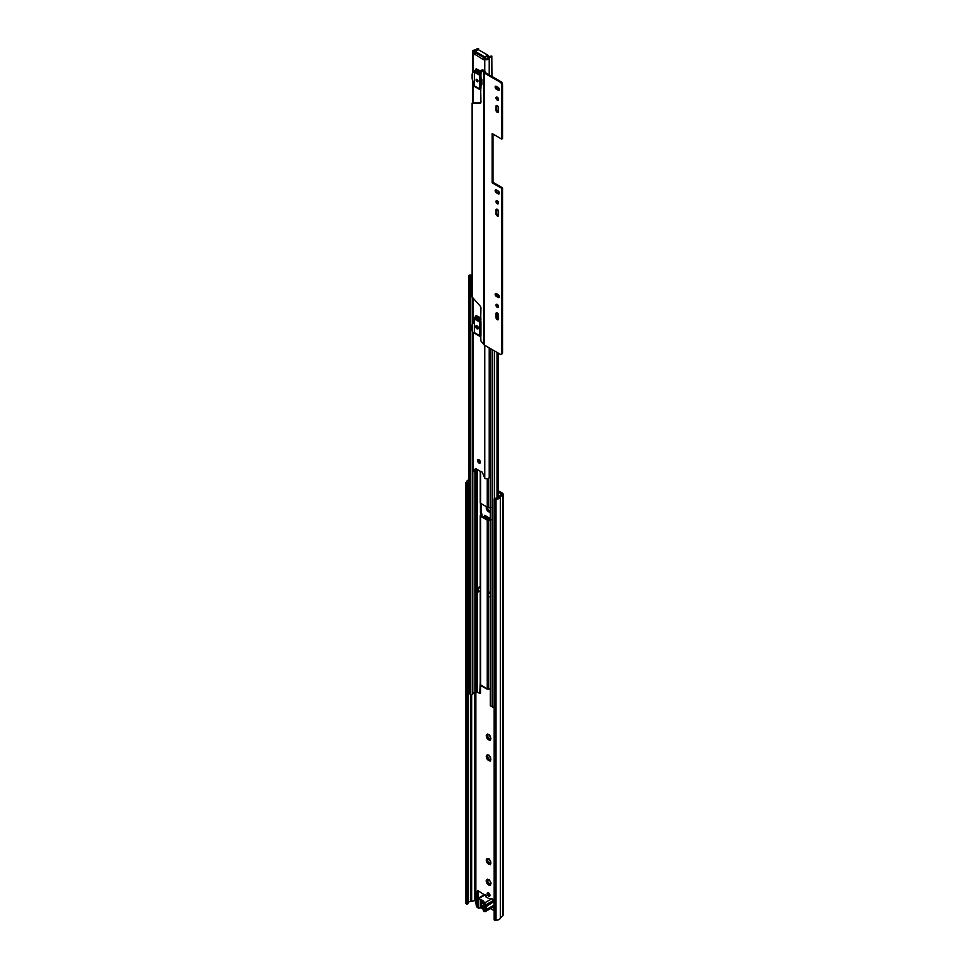 <?xml version="1.0" encoding="UTF-8"?>
<svg xmlns="http://www.w3.org/2000/svg" width="969" height="969" viewBox="0 0 969 969"><rect width="100%" height="100%" fill="white"/><g stroke="black" fill="none" stroke-linecap="round" stroke-linejoin="round"><path stroke-width="1.45" d="M489.793 885.121L488.449 884.782A3.258 1.877 60 0 0 488.509 884.83A3.258 1.877 60 0 0 489.793 885.121L490.423 885.412L490.459 884.418L488.655 884.503M489.817 864.421L488.449 864.057A3.258 1.877 60 0 0 488.57 864.13A3.258 1.877 60 0 0 489.817 864.421L490.423 864.687L490.484 863.682L488.812 863.549M489.817 760.786L488.449 760.423A3.258 1.877 60 0 0 488.57 760.495A3.258 1.877 60 0 0 489.817 760.786L490.423 761.053L490.484 760.047L488.812 759.914M489.817 740.062L488.449 739.698A3.258 1.877 60 0 0 488.57 739.771A3.258 1.877 60 0 0 489.817 740.062L490.423 740.316L490.484 739.311L488.812 739.19M489.817 512.056L488.449 511.693A3.258 1.877 60 0 0 488.57 511.765A3.258 1.877 60 0 0 489.817 512.056L490.326 512.347M490.326 511.414L488.812 511.184M487.165 893.697A1.986 1.151 -120 0 0 488.025 895.695A1.986 1.151 -120 0 0 489.551 896.228A1.986 1.151 -120 0 0 489.963 895.32A1.986 1.151 -120 0 0 489.103 893.321A1.986 1.151 -120 0 0 487.577 892.788A1.986 1.151 -120 0 0 487.165 893.697M488.303 892.764A1.986 1.151 -120 0 0 488.279 893.055A1.986 1.151 -120 0 0 489.939 895.598M490.544 508.931L489.611 507.344A3.258 1.877 60 0 1 490.326 508.422M486.62 507.877L487.443 507.284L486.159 507.95L486.523 509.137A3.258 1.877 60 0 0 487.516 510.869L488.449 511.693M487.153 507.768L488.691 510.009L487.71 510.566L486.523 509.137M489.079 734.466L490.859 738.305A3.258 1.877 60 0 1 490.496 739.662M488.097 734.611L487.601 735.314M486.268 735.919L487.443 735.289L486.632 734.55A3.258 1.877 60 0 0 486.268 735.919L486.523 737.143A3.258 1.877 60 0 0 487.516 738.862L488.449 739.698M486.62 735.883L487.443 735.289M487.153 735.762L488.691 738.003L487.71 738.572L486.523 737.143M489.079 755.19L490.859 759.03A3.258 1.877 60 0 1 490.496 760.399M488.097 755.336L487.601 756.038M486.268 756.644L487.443 756.014L486.632 755.275A3.258 1.877 60 0 0 486.268 756.644L486.523 757.867A3.258 1.877 60 0 0 487.516 759.599L488.449 760.423M486.62 756.607L487.443 756.014M487.153 756.498L488.691 758.727L487.71 759.296L486.523 757.867M489.079 858.825L490.859 862.664A3.258 1.877 60 0 1 490.496 864.033M488.097 858.97L487.601 859.685M486.268 860.278L487.443 859.648L486.632 858.922A3.258 1.877 60 0 0 486.268 860.278L486.523 861.502A3.258 1.877 60 0 0 487.516 863.234L488.449 864.057M486.62 860.242L487.443 859.648M487.153 860.133L488.691 862.362L487.71 862.931L486.523 861.502M489.079 879.549L491.113 883.038L490.459 884.418L491.113 883.038M488.449 884.782L487.516 883.994A3.258 1.877 60 0 1 486.462 882.202L486.159 881.039L486.898 880.991M486.656 880.954L487.346 880.724L486.656 880.954M487.153 880.857L488.727 882.856L487.516 883.086A2.301 1.332 60 0 1 487.262 882.638L487.516 883.086M486.268 507.913A3.258 1.877 60 0 1 486.499 506.751M498.32 492.07L501.518 494.105L499.168 496.189A2.374 1.369 0 0 0 498.744 496.903A2.374 1.369 180 0 1 496.152 498.199A1.587 0.921 0 0 0 494.893 498.466L494.178 498.878L495.304 499.532L495.304 920.55L494.178 919.908L494.178 498.878M468.197 902.805A2.374 1.369 180 0 1 470.437 901.582A2.374 1.369 0 0 0 471.673 901.34L476.154 900.298M490.508 908.583L494.178 910.703M494.178 900.019L491.368 898.578M492.482 907.456L494.178 908.438M485.929 895.901L478.638 891.044A2.374 1.369 -120 0 0 477.451 890.923A2.374 1.369 -120 0 0 476.954 892.013L476.954 896.543A2.374 1.369 -120 0 0 477.669 898.554M484.718 517.7L484.718 515.302L486.704 516.453L486.511 517.725A1.587 0.921 0 0 0 486.499 517.809A1.587 0.921 0 0 0 488.231 518.718L490.326 518.609M490.326 518.548L486.704 516.453M488.679 734.526A3.258 1.877 60 0 0 487.322 734.163L486.632 734.55M489.611 735.35A3.258 1.877 60 0 1 490.617 737.082M488.679 755.251A3.258 1.877 60 0 0 487.322 754.887L486.632 755.275M489.611 756.074A3.258 1.877 60 0 1 490.617 757.806M488.679 858.885A3.258 1.877 60 0 0 487.322 858.522L486.632 858.922M489.611 859.721A3.258 1.877 60 0 1 490.617 861.441M486.22 881.015A3.258 1.877 60 0 1 486.608 879.586L487.286 879.21A3.258 1.877 60 0 1 488.679 879.622M489.611 880.47A3.258 1.877 60 0 1 490.556 882.141M490.811 883.389A3.258 1.877 60 0 1 490.471 884.697M488.231 880.155L488.025 880.094A2.301 1.332 60 0 1 488.231 880.155L488.679 879.9A2.301 1.332 60 0 0 488.473 879.84L488.025 880.094M489.636 883.934L490.471 883.825M488.691 883.098L489.018 884.091L489.817 883.631M487.855 881.645L486.462 882.202M487.286 879.21L486.608 879.586M487.019 880.579L486.947 879.816M487.637 879.416L488.473 879.84M489.636 863.209L490.496 863.125M488.691 862.362L489.018 863.367M487.855 860.92L486.874 861.489M487.613 858.704L488.751 859.006L487.613 858.704M489.636 759.575L490.496 759.49M488.691 758.727L489.018 759.732M487.855 757.286L486.874 757.855M487.613 755.069L488.751 755.372L487.613 755.069M489.636 738.838L490.496 738.766M488.691 738.003L489.018 739.008M487.855 736.561L486.874 737.118M487.613 734.345L488.751 734.647L487.613 734.345M489.636 510.845L490.326 510.627M488.691 510.009L489.018 511.002M487.855 508.555L486.874 509.125M478.153 890.838A2.374 1.369 -120 0 0 478.08 891.371L478.08 895.901A2.374 1.369 -120 0 0 478.795 897.9M498.32 490.774L502.402 493.136A2.374 1.369 180 0 1 503.105 494.105A2.374 1.369 180 0 1 502.669 494.893L500.319 496.952A3.961 2.289 180 0 1 496.019 499.12L495.304 499.532M493.282 906.621L494.178 907.141M467.022 483.192L467.022 904.222L465.895 903.568L465.895 482.55L467.724 482.78A1.587 0.921 0 0 0 468.197 482.138A1.587 0.921 0 0 0 468.184 482.053A2.374 1.369 180 0 1 468.184 481.932A2.374 1.369 180 0 1 468.693 481.084M467.022 904.222L467.724 903.811A1.587 0.921 0 0 0 468.197 903.156A1.587 0.921 0 0 0 468.184 903.084L468.184 482.223M503.105 494.105L503.105 915.124A2.374 1.369 180 0 1 502.669 915.923L500.319 917.982A3.961 2.289 180 0 1 496.019 920.138L495.304 920.55M465.895 482.55L466.61 482.138A3.961 2.289 180 0 1 466.598 481.932A3.961 2.289 180 0 1 468.693 479.921M496.019 920.138L496.019 499.12M484.924 905.034L485.045 908.728M478.298 904.84L478.08 901.085L476.954 901.776A1.587 0.921 60 0 1 476.687 902.454L478.08 901.654M484.718 515.302A1.587 0.921 180 0 1 485.178 515.956A1.587 0.921 180 0 1 485.178 516.029L484.924 517.64A3.173 1.829 0 0 0 484.912 517.809A3.173 1.829 0 0 0 484.912 517.821L484.912 517.809M488.061 519.638A3.173 1.829 0 0 0 488.364 519.626L489.599 519.566M483.374 905.736A1.587 0.921 60 0 1 483.192 905.918A1.587 0.921 60 0 1 482.392 905.845A1.587 0.921 60 0 1 481.363 904.44A1.587 0.921 60 0 1 481.605 903.169A1.587 0.921 60 0 1 482.392 903.253A1.587 0.921 60 0 1 483.374 904.489M482.562 907.42L481.763 907.687A5.16 2.98 60 0 1 481.314 907.287L481.52 906.669A4.203 2.422 -120 0 0 483.277 907.687L483.374 907.735M482.114 901.061L481.52 901.412L481.314 900.552A5.16 2.98 60 0 1 481.763 900.685L483.022 901.412A5.16 2.98 60 0 1 483.483 901.8L483.604 901.957M481.52 901.412A4.203 2.422 60 0 1 482.392 901.764A4.203 2.422 60 0 1 483.277 902.418L483.434 902.333M482.005 907.735L483.374 907.844M478.541 899.729L478.541 908.147L477.656 907.638A1.986 1.151 -120 0 1 476.324 905.761A6.189 3.573 -120 0 1 476.13 904.465L475.973 903.98A2.701 1.563 -120 0 1 475.973 900.928L476.13 900.625A6.189 3.573 -120 0 1 476.324 899.571A1.986 1.151 60 0 1 476.675 899.123A1.986 1.151 60 0 1 477.656 899.22L481.024 899.547L483.882 901.291L483.374 910.884L483.386 902.502M483.446 902.563L483.446 910.981L484.318 911.49A1.986 1.151 -120 0 0 485.312 911.587A1.986 1.151 -120 0 0 485.651 911.139A6.189 3.573 -120 0 0 485.857 910.085L486.014 909.782A2.701 1.563 -120 0 0 486.014 906.73L485.857 906.245A6.189 3.573 -120 0 0 485.651 904.949A1.986 1.151 60 0 0 484.318 903.072L483.374 902.466M485.857 906.245L493.427 901.873A6.189 3.573 -120 0 0 493.233 900.576A1.986 1.151 -120 0 0 491.901 898.699L488.533 898.372L485.784 896.785L486.172 895.489L486.172 897.015L486.184 895.453L485.239 894.847A1.986 1.151 -120 0 0 484.246 894.75L476.675 899.123M478.541 908.147L480.636 907.905L480.636 899.486M481.024 899.547L481.024 907.965L483.374 909.322M478.08 902.49L476.687 903.29A1.587 0.921 60 0 1 476.954 904.271L478.08 903.629M476.687 903.29L476.687 902.454M476.954 901.776L476.954 900.431L478.298 901.206L478.298 906.39L476.954 905.615L476.954 904.271M483.688 909.503L485.033 910.279L485.033 908.934A1.587 0.921 60 0 1 485.287 908.256L485.287 907.42A1.587 0.921 60 0 1 485.033 906.439L485.033 905.094L483.688 904.319L483.688 909.503L484.984 908.692M493.427 901.873L486.014 906.73M486.014 909.782L493.584 905.409A2.701 1.563 -120 0 0 493.584 902.357M493.584 905.409L485.857 910.085M485.312 911.587L492.882 907.214A1.986 1.151 -120 0 0 493.233 906.766A6.189 3.573 -120 0 0 493.427 905.712M478.153 904.755L476.954 905.615M478.977 459.791A1.986 1.151 -120 0 0 477.983 459.681A1.986 1.151 -120 0 0 477.681 461.28A1.986 1.151 -120 0 0 478.977 463.025A1.986 1.151 -120 0 0 479.97 463.121A1.986 1.151 -120 0 0 480.273 461.535A1.986 1.151 -120 0 0 478.977 459.791M478.625 459.633A1.986 1.151 -120 0 0 479.982 462.443A1.986 1.151 -120 0 0 480.333 462.588M477.014 325.802A1.829 1.054 -120 0 0 476.094 325.717A1.829 1.054 -120 0 0 475.815 327.171A1.829 1.054 -120 0 0 477.014 328.782A1.829 1.054 -120 0 0 477.923 328.879A1.829 1.054 -120 0 0 478.202 327.413A1.829 1.054 -120 0 0 477.014 325.802M476.76 325.681A1.829 1.054 -120 0 0 478.02 328.2A1.829 1.054 -120 0 0 478.274 328.321M477.014 79.373A1.393 0.799 -120 0 0 477.014 81.638A1.393 0.799 -120 0 0 477.014 79.373M477.039 79.397A1.393 0.799 -120 0 0 477.996 81.045M490.326 476.276A2.374 1.369 180 0 0 489.224 477.366A2.616 1.514 0 0 1 487.625 478.662A2.616 1.514 0 0 1 484.888 478.42L482.489 472.715A1.272 0.739 -120 0 0 480.999 471.721L476.954 469.384A1.272 0.739 -120 0 0 475.452 468.657L473.066 471.588A2.616 1.514 0 0 1 472.424 470.607L472.424 331.446M483.47 59.69L484.488 59.109L483.737 58.685L482.732 59.266L483.47 59.69L484.754 59.266A2.616 1.514 0 0 0 487.54 59.606A2.616 1.514 0 0 0 489.224 58.285A2.374 1.369 180 0 1 491.804 56.989L491.925 76.442M483.797 57.486A1.502 0.872 120 0 0 482.732 59.266L475.27 54.567A1.502 0.872 -60 0 1 476.276 53.138L476.324 53.125M478.565 48.838L478.577 48.644A3.803 2.204 180 0 0 478.565 48.45L477.136 48.523A2.374 1.369 180 0 1 477.148 48.644A2.374 1.369 180 0 1 474.895 50.013A2.616 1.514 0 0 0 472.424 51.527A2.616 1.514 0 0 0 473.199 52.592L474.931 54.761M481.641 84.812L481.641 78.877M477.002 469.481L476.288 469.735A3.803 2.204 180 0 1 475.258 469.904M476.167 468.536L474.35 471.091M476.336 50.642A3.803 2.204 180 0 1 474.98 50.836A1.187 0.69 0 0 0 474.204 52.011L475.525 53.937M484.427 59.17L485.76 58.685A1.187 0.69 0 0 0 487.795 58.237A3.803 2.204 180 0 1 488.546 57.05L489.321 56.59A3.803 2.204 180 0 1 491.925 56.166M478.577 48.644A3.803 2.204 180 0 1 478.189 49.613M491.804 76.369L491.804 56.989M480.927 71.246L476.215 68.763A2.217 1.284 120 0 0 475.513 69.586L474.774 70.785A1.829 1.054 120 0 0 474.35 72.142L474.35 85.805A1.829 1.054 120 0 0 474.725 86.641A1.829 1.054 120 0 0 474.774 86.665L480.006 89.681M480.927 72.53A2.217 1.284 120 0 0 480.842 72.663L480.103 73.862A1.829 1.054 120 0 0 479.679 75.219L479.679 88.882A1.829 1.054 120 0 0 480.055 89.717A1.829 1.054 120 0 0 480.103 89.742L480.842 90.081A2.217 1.284 120 0 0 480.927 90.117M480.927 74.092L480.927 88.554M480.927 318.026L476.215 315.543A2.217 1.284 120 0 0 475.513 316.378L474.774 317.566A1.829 1.054 120 0 0 474.35 318.922L474.35 332.585A1.829 1.054 120 0 0 474.725 333.421A1.829 1.054 120 0 0 474.774 333.445L480.006 336.473M480.927 319.322A2.217 1.284 120 0 0 480.842 319.455L480.103 320.642A1.829 1.054 120 0 0 479.679 321.999L479.679 335.662A1.829 1.054 120 0 0 480.055 336.497A1.829 1.054 120 0 0 480.103 336.522L480.842 336.873A2.217 1.284 120 0 0 480.927 336.897M480.927 320.884L480.927 335.335M474.931 53.15L475.21 51.43L484.754 56.929L485.033 58.806M476.276 53.138L483.604 57.377L476.142 53.234M488.122 57.462L488.122 55.633L485.033 57.413M484.754 56.929L487.831 55.148L478.298 49.649L475.21 51.43M480.43 503.202L480.43 512.516A1.587 0.921 -120 0 0 480.685 513.473L480.273 515.605A1.429 0.824 0 0 0 480.66 516.332L487.262 520.147A1.429 0.824 0 0 0 488.533 520.377L491.186 519.784M480.418 590.763L480.273 591.235A1.429 0.824 0 0 0 480.66 591.962L480.66 588.231A1.429 0.824 180 0 1 480.273 587.505L480.273 515.896M481.157 685.362L481.157 685.216A1.587 0.921 -60 0 0 481.169 685.349L480.66 685.071A1.429 0.824 180 0 1 480.273 684.344L480.273 591.526M481.157 685.216L487.262 688.886L487.262 596.868M490.326 592.083L488.533 592.277A1.429 0.824 180 0 1 487.262 592.047L487.262 593.391M481.278 503.735L481.278 512.02A1.587 0.921 -120 0 0 481.52 512.976L481.508 515.847L488.11 519.663L490.326 519.493M488.11 592.907L488.11 592.277M481.52 512.976L481.92 516.089M491.186 507.465L488.533 507.417A1.429 0.824 180 0 1 487.262 507.199L480.66 503.383A1.429 0.824 180 0 1 480.273 502.657L480.273 471.54L480.249 502.802M486.838 688.874L486.838 688.874A1.587 0.921 120 0 0 487.104 689.189L481.484 685.943A1.587 0.921 -60 0 1 481.23 685.64L480.89 685.192M490.326 688.923L488.533 689.104A1.429 0.824 180 0 1 487.262 688.886M472.121 274.736A2.374 1.369 180 0 1 470.05 275.148A1.187 0.69 0 0 0 468.693 275.826L468.693 692.968A1.187 0.69 0 0 0 469.044 693.453L470.752 694.434A1.187 0.69 0 0 0 472.775 693.974A2.374 1.369 180 0 1 474.907 692.641A1.986 1.151 0 0 0 476.106 692.302L477.196 691.999L479.764 693.489L480.6 693.005L480.6 685.035M490.326 348.537L490.326 705.456A1.187 0.69 0 0 0 490.677 705.941L492.385 706.922A1.187 0.69 0 0 0 494.178 706.849M472.121 275.596A3.573 2.059 180 0 1 469.88 275.826L471.588 276.819A3.573 2.059 180 0 1 472.121 275.79M468.693 275.826A1.187 0.69 0 0 0 469.044 276.322L470.752 277.304A1.187 0.69 0 0 0 472.121 277.437M480.249 682.442L479.764 693.489M490.326 596.056L488.097 597.352L488.097 593.888L490.326 592.592M489.345 592.192L487.25 593.391L487.25 596.868L488.097 597.352M487.25 593.391L488.097 593.888M480.66 590.618L478.553 591.841L478.553 588.377L480.249 587.396M478.553 588.377L477.705 587.892L480.249 586.427M478.553 591.841L477.705 591.356L477.705 587.892M498.55 318.862A1.829 1.054 60 0 1 498.175 319.697A1.829 1.054 60 0 1 497.254 319.6A1.829 1.054 60 0 1 495.971 317.372L495.971 313.677A1.829 1.054 60 0 1 496.346 312.842A1.829 1.054 60 0 1 497.751 313.326A1.829 1.054 60 0 1 498.55 315.167L498.55 318.862M498.49 319.273A1.829 1.054 60 0 1 498.102 319.116A1.829 1.054 60 0 1 496.806 316.887L496.806 313.193A1.829 1.054 60 0 1 496.867 312.781M497.254 307.367A1.781 1.03 60 0 1 496.092 305.792A1.781 1.03 60 0 1 496.37 304.363A1.781 1.03 60 0 1 497.254 304.448A1.781 1.03 60 0 1 498.429 306.022A1.781 1.03 60 0 1 498.151 307.452A1.781 1.03 60 0 1 497.254 307.367M498.466 307.028A1.781 1.03 60 0 1 498.102 306.882A1.781 1.03 60 0 1 496.891 304.302M498.55 215.227A1.829 1.054 60 0 1 498.175 216.063A1.829 1.054 60 0 1 497.254 215.966A1.829 1.054 60 0 1 495.971 213.737L495.971 210.043A1.829 1.054 60 0 1 496.346 209.207A1.829 1.054 60 0 1 497.751 209.692A1.829 1.054 60 0 1 498.55 211.533L498.55 215.227M498.49 215.639A1.829 1.054 60 0 1 498.102 215.481A1.829 1.054 60 0 1 496.806 213.253L496.806 209.558A1.829 1.054 60 0 1 496.867 209.147M497.254 203.732A1.781 1.03 60 0 1 496.092 202.158A1.781 1.03 60 0 1 496.37 200.728A1.781 1.03 60 0 1 497.254 200.813A1.781 1.03 60 0 1 498.429 202.388A1.781 1.03 60 0 1 498.151 203.817A1.781 1.03 60 0 1 497.254 203.732M498.466 203.393A1.781 1.03 60 0 1 498.102 203.236A1.781 1.03 60 0 1 496.891 200.668M478.286 328.237A1.829 1.054 60 0 1 478.117 328.152A1.829 1.054 60 0 1 476.845 325.717M474.362 332.839A1.986 1.151 60 0 1 473.526 332.682A1.986 1.151 60 0 1 472.121 330.259L472.121 325.33A9.617 5.548 -120 0 1 473.974 322.398A9.617 5.548 -120 0 1 474.35 322.217L473.974 322.398M477.983 80.911A1.393 0.799 60 0 1 477.16 79.47M498.55 111.592A1.829 1.054 60 0 1 498.175 112.428A1.829 1.054 60 0 1 497.254 112.331A1.829 1.054 60 0 1 495.971 110.103L495.971 106.408A1.829 1.054 60 0 1 496.346 105.573A1.829 1.054 60 0 1 497.751 106.057A1.829 1.054 60 0 1 498.55 107.898L498.55 111.592M498.49 112.004A1.829 1.054 60 0 1 498.102 111.847A1.829 1.054 60 0 1 496.806 109.606L496.806 105.924A1.829 1.054 60 0 1 496.867 105.5M497.254 100.086A1.781 1.03 60 0 1 496.092 98.523A1.781 1.03 60 0 1 496.37 97.082A1.781 1.03 60 0 1 497.254 97.179A1.781 1.03 60 0 1 498.429 98.753A1.781 1.03 60 0 1 498.151 100.182A1.781 1.03 60 0 1 497.254 100.086M498.466 99.759A1.781 1.03 60 0 1 498.102 99.601A1.781 1.03 60 0 1 496.891 97.021M496.358 189.997L498.163 191.026A1.708 0.981 60 0 1 499.277 192.528A1.708 0.981 60 0 1 499.011 193.897A1.708 0.981 60 0 1 498.163 193.812L496.358 192.783A1.708 0.981 60 0 1 495.244 191.281A1.708 0.981 60 0 1 495.51 189.912A1.708 0.981 60 0 1 496.358 189.997M496.358 86.362L498.163 87.392A1.708 0.981 60 0 1 499.277 88.894A1.708 0.981 60 0 1 499.011 90.262A1.708 0.981 60 0 1 498.163 90.178L496.358 89.148A1.708 0.981 60 0 1 495.244 87.646A1.708 0.981 60 0 1 495.51 86.277A1.708 0.981 60 0 1 496.358 86.362M480.685 334.656L480.927 341.027L483.834 344.455A1.587 0.921 0 0 0 484.306 345.061L500.161 354.218A2.156 1.248 -120 0 0 501.239 354.327A2.156 1.248 -120 0 0 501.688 353.334L501.688 188.313L492.155 182.802L492.155 133.577L501.688 139.088L501.688 84.824A2.156 1.248 -120 0 0 500.161 82.171L501.009 81.687A2.156 1.248 60 0 1 502.536 84.327L501.688 84.824M481.666 70.265L482.501 69.768L481.666 70.265L483.834 72.421A1.587 0.921 0 0 0 484.306 73.014L500.161 82.171M496.358 293.631L498.163 294.673A1.708 0.981 60 0 1 499.277 296.175A1.708 0.981 60 0 1 499.011 297.531A1.708 0.981 60 0 1 498.163 297.447L496.358 296.417A1.708 0.981 60 0 1 495.244 294.915A1.708 0.981 60 0 1 495.51 293.546A1.708 0.981 60 0 1 496.358 293.631M499.326 89.826A1.708 0.981 60 0 1 498.999 89.693L497.206 88.663A1.708 0.981 60 0 1 496.043 86.229M501.688 353.334L502.536 352.849L502.536 187.829L492.991 182.317L492.991 134.061M502.536 352.849A2.156 1.248 60 0 1 502.087 353.842L501.239 354.327M482.501 69.768L484.488 70.919A1.587 0.921 180 0 1 484.948 71.524L485.142 72.53L501.009 81.687M501.688 139.088L502.536 138.603L502.536 84.327M499.326 193.461A1.708 0.981 60 0 1 498.999 193.328L497.206 192.298A1.708 0.981 60 0 1 496.043 189.863M499.326 297.108A1.708 0.981 60 0 1 498.999 296.962L497.206 295.933A1.708 0.981 60 0 1 496.043 293.498M480.685 85.284A2.544 1.466 60 0 0 481.363 85.187A2.544 1.466 60 0 0 481.884 84.024L481.884 80.076A2.544 1.466 -120 0 0 480.685 77.423M481.145 70.204L480.927 74.758M474.35 72.191A5.233 3.016 -120 0 0 473.199 72.433A5.233 3.016 -120 0 0 472.121 74.831L472.121 77.992A5.233 3.016 -120 0 0 474.35 83.189M480.685 87.804L480.927 102.278A2.059 1.187 60 0 1 480.503 103.211A2.059 1.187 60 0 1 480.091 103.308L472.121 103.065L472.121 296.998L480.091 305.95A2.059 1.187 60 0 1 480.927 307.948L480.685 321.478M481.702 84.824A2.544 1.466 60 0 1 480.927 84.569L480.685 84.715M480.685 77.823L481.436 78.586L480.685 79.022M481.436 83.055L480.685 83.491L481.436 83.055L481.436 78.586M480.83 102.823L472.121 103.065M473.199 52.592L473.199 72.433L474.047 71.948A5.233 3.016 60 0 1 474.374 71.803M502.536 187.829L501.688 188.313M492.991 182.317L492.155 182.802M475.84 900.116L475.84 692.435M501.288 494.444L501.288 493.778M500.464 917.74L500.464 496.722L499.168 496.189M502.669 915.923L502.669 494.893L501.373 494.372M467.724 903.811L467.724 482.78M470.437 901.582L470.437 694.252M471.673 901.34L471.673 694.64M474.834 900.068L474.834 692.641M500.319 917.982L500.319 496.952M478.08 895.901L476.954 896.543M478.08 891.371L476.954 892.013M486.753 516.489L486.753 518.306L486.765 516.489M484.318 903.072L491.901 898.699M485.239 894.847L477.656 899.22M478.771 899.765L478.771 908.183M485.651 904.949L493.233 900.576M493.233 906.766L485.651 911.139M482.392 907.323L481.763 907.687M484.754 478.323L484.754 345.315M484.754 71.125L484.754 59.266M473.199 471.649L473.199 332.452M473.199 323.028L473.199 298.198M473.199 102.581L473.199 81.626M474.229 52.023L473.223 52.605M485.735 58.661L484.718 59.242M489.321 56.59L488.546 57.05M489.224 477.366L489.224 347.895M489.224 74.879L489.224 58.285M478.105 49.625L474.98 50.836M475.488 53.913L474.483 54.506M474.701 52.605L473.696 53.186M475.016 53.343L474.011 53.925M474.568 470.958L473.55 471.54M475.513 69.586L480.842 72.663M476.215 68.763L480.927 71.476M474.774 70.785L480.103 73.862M474.35 72.142L479.679 75.219M474.35 85.805L479.679 88.882M475.513 316.378L480.842 319.455M476.215 315.543L480.927 318.256M474.774 317.566L480.103 320.642M474.35 318.922L479.679 321.999M474.35 332.585L479.679 335.662M480.66 588.231L480.66 516.332M480.66 685.071L480.66 591.962M487.262 592.047L487.262 520.147M488.533 592.277L488.533 520.377M487.262 507.199L487.262 478.734M480.66 503.383L480.66 471.758M488.533 507.417L488.533 478.298M469.044 693.453L469.044 276.322M470.752 694.434L470.752 277.304M472.775 693.974L472.775 471.358M474.907 692.641L474.907 470.437M476.106 692.302L476.106 469.783M477.196 691.999L477.196 469.723M476.627 691.999L476.627 469.626M497.012 498.163L497.012 352.389M497.012 317.784L497.012 312.817M497.012 305.514L497.012 304.327M497.012 295.799L497.012 294.007M494.396 498.756L494.396 350.887M492.385 706.922L492.385 349.724M490.677 705.941L490.677 348.743M488.533 689.104L488.533 597.098M490.326 519.747L489.406 520.292M481.896 514.26L480.43 515.108M481.278 512.02L480.43 512.516M484.306 345.061L484.306 73.014M483.64 343.45L483.64 71.403M485.033 72.384L483.834 72.421L483.834 344.455M484.948 71.524L483.761 71.561L483.761 343.595M496.806 105.924L495.971 106.408M496.806 109.606L495.971 110.103M498.999 89.693L498.163 90.178M497.206 88.663L496.358 89.148M480.781 102.908L480.091 103.308M496.806 209.558L495.971 210.043M496.806 213.253L495.971 213.737M498.999 193.328L498.163 193.812M497.206 192.298L496.358 192.783M496.806 313.193L495.971 313.677M496.806 316.887L495.971 317.372M498.999 296.962L498.163 297.447M497.206 295.933L496.358 296.417M487.807 507.393L487.201 507.744M487.952 735.314L487.201 735.737M487.952 756.038L487.201 756.474M487.952 859.673L487.201 860.109M487.952 880.397L487.25 880.809M489.817 862.907L489.079 863.343M489.817 759.272L489.079 759.696M489.817 738.548L489.079 738.972M489.817 510.542L489.079 510.978M468.197 903.156L468.197 482.138M472.424 324.276L472.424 297.338M472.424 102.884L472.424 79.87M472.424 73.305L472.424 51.527M485.336 58.624L484.33 59.206M474.471 471.055L473.466 471.637M474.725 86.641L480.055 89.717M474.725 333.421L480.055 336.497M480.249 587.65L480.249 515.75M481.944 516.102L481.944 514.03M480.249 684.489L480.249 591.381M498.32 497.618L498.32 353.152M498.32 319.225L498.32 314.186M498.32 306.979L498.32 305.732M498.32 296.575L498.32 294.77M494.408 498.744L494.408 350.899M481.351 83.237L480.685 83.625"/></g></svg>
